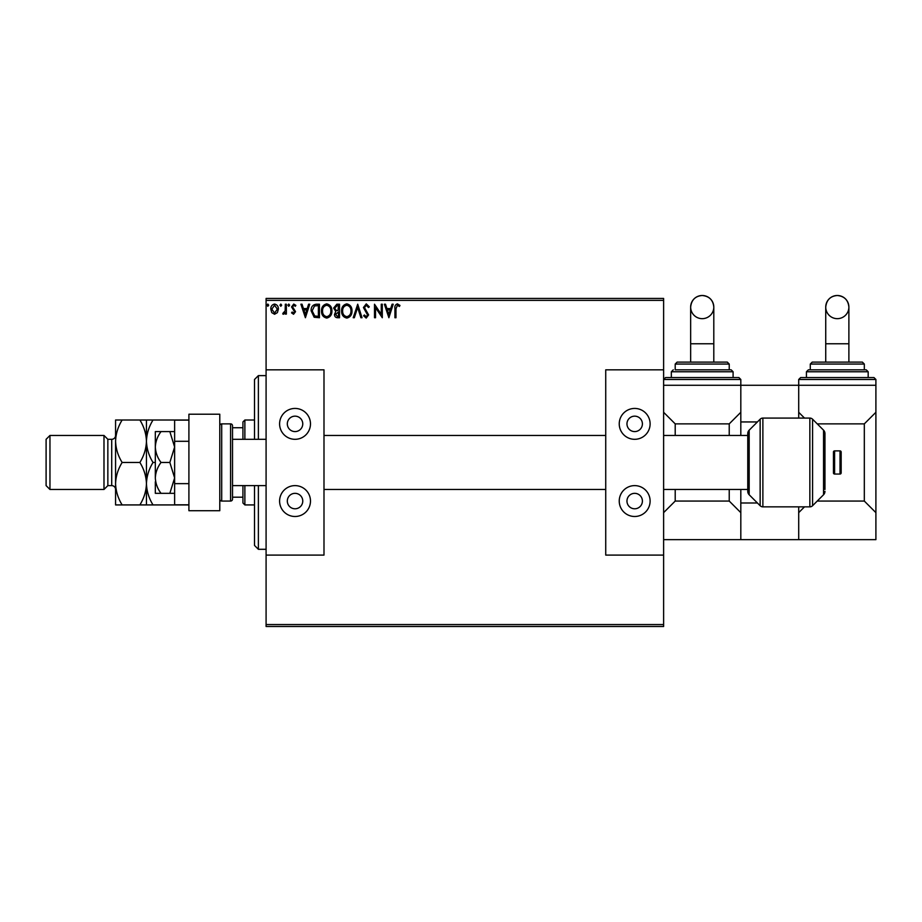<?xml version="1.0" encoding="UTF-8"?>
<svg xmlns="http://www.w3.org/2000/svg" width="922" height="922" viewBox="0 0 922 922"><rect width="100%" height="100%" fill="white"/><g stroke="black" fill="none" stroke-linecap="round" stroke-linejoin="round"><path stroke-width="1.38" d="M277.384 312.639L274.572 314.264L271.783 312.639L270.768 309.135C270.745 306.335 272.013 304.64 274.572 304.053C277.142 304.64 278.421 306.335 278.386 309.135L277.384 312.639M286.362 304.225L286.362 314.091L285.313 314.091L285.313 312.639L283.515 314.264L282.72 313.929L283.215 312.881L285.152 310.933L285.313 304.225L286.362 304.225M293.553 314.264L291.548 312.869L292.159 312.016L293.496 313.054L294.498 311.728L291.548 306.899L293.749 304.053L295.881 305.389L295.282 306.3L293.864 305.263L292.585 306.853L295.536 311.682L293.553 314.264M316.292 304.225L319.438 304.225L319.438 317.733L314.172 317.249L311.117 310.806C310.968 306.911 312.696 304.721 316.292 304.225M339.527 304.225L339.527 317.733L337.613 317.733C335.55 317.629 334.513 316.511 334.502 314.39L335.769 311.509L333.637 308.063L336.818 304.225L339.527 304.225M357.713 304.225L362.035 317.733L360.905 317.733L357.621 307.487L354.336 317.733L353.207 317.733L357.713 304.225M381.259 304.225L382.296 304.225L382.296 317.733L375.542 307.66L375.542 317.733L374.505 317.733L374.505 304.225L381.259 314.275L381.259 304.225M395.976 308.743L395.976 317.733L394.939 317.733L394.939 308.605C394.524 306.162 395.354 304.583 397.417 303.88L399.964 305.436L399.433 306.473L397.428 305.263L395.976 308.743M266.089 300.365L266.089 298.44L663.621 298.44L663.621 300.365L266.089 300.365L266.089 624.563L663.621 624.563L663.621 626.499L266.089 626.499L266.089 624.563M663.621 300.365L663.621 369.837L605.731 369.837L605.731 555.09L663.621 555.09L663.621 624.563M388.877 317.733L384.382 304.225L385.511 304.225L386.894 308.559L390.686 308.559L392.081 304.225L393.21 304.225L388.877 317.733M366.276 303.88L369.307 306.83L368.466 307.51L366.357 305.263L364.467 307.556L368.616 314.932L366.207 318.078L363.591 315.797L364.409 314.967L366.218 316.695L367.578 314.978L363.418 307.533L366.276 303.88M351.997 310.921C352.066 314.771 350.36 317.156 346.868 318.078C343.284 317.249 341.532 314.886 341.601 310.979C341.532 307.13 343.261 304.756 346.776 303.88C350.302 304.721 352.043 307.072 351.997 310.921M331.908 310.921C331.978 314.771 330.272 317.156 326.768 318.078C323.196 317.249 321.444 314.886 321.513 310.979C321.444 307.13 323.173 304.756 326.688 303.88C330.214 304.721 331.955 307.072 331.908 310.921M305.401 317.733L300.906 304.225L302.036 304.225L303.419 308.559L307.222 308.559L308.605 304.225L309.734 304.225L305.401 317.733M289.646 305.182L288.782 306.3L287.918 305.182L288.782 304.053L289.646 305.182M281.683 305.182L280.818 306.3L279.954 305.182L280.818 304.053L281.683 305.182M268.694 305.182L267.829 306.3L266.965 305.182L267.829 304.053L268.694 305.182M387.344 309.942L388.796 314.471L390.248 309.942L387.344 309.942M342.638 310.991C342.592 314.079 343.987 315.981 346.822 316.695C349.634 315.946 351.017 314.022 350.959 310.921C351.005 307.856 349.622 305.966 346.822 305.263C343.964 305.966 342.569 307.867 342.638 310.991M337.406 316.35L338.489 316.35L338.489 312.016L335.539 314.356L337.406 316.35M337.959 310.633L338.489 305.608L337.302 305.608L334.674 308.063L336.311 310.472L337.959 310.633M322.55 310.991C322.504 314.079 323.887 315.981 326.722 316.695C329.546 315.946 330.929 314.022 330.86 310.921C330.917 307.856 329.534 305.966 326.722 305.263C323.876 305.966 322.481 307.867 322.55 310.991M318.39 316.35L318.39 305.608L314.494 305.954L312.166 310.806L314.725 315.969L318.39 316.35M303.868 309.942L305.32 314.471L306.772 309.942L303.868 309.942M271.806 309.124L274.583 313.054L277.349 309.124L274.583 305.263L271.806 309.124M258.379 485.617L258.379 549.305L254.518 545.444L254.518 485.617M254.518 439.31L254.518 379.484L258.379 375.623L258.379 439.31M244.872 485.617L244.872 504.922L242.935 502.986L242.935 485.617M242.935 439.31L242.935 421.942L244.872 420.006L244.872 439.31M244.872 504.922L254.518 504.922M244.872 420.006L254.518 420.006M242.935 497.2L232.517 497.2M242.935 427.727L232.517 427.727M188.906 510.707L188.906 414.22L219.782 414.22L219.782 510.707L188.906 510.707M848.885 362.115L848.885 307.084C848.194 300.053 844.333 296.192 837.303 295.501A11.583 11.583 -0 0 0 825.732 307.084A11.583 11.583 -0 0 0 837.303 318.666A11.583 11.583 -0 0 0 848.885 307.084A11.583 11.583 -0 0 0 837.303 295.501C830.399 296.066 826.538 299.927 825.732 307.084L825.732 362.115M800.642 377.559L873.975 377.559L875.9 379.484L798.706 379.484L800.642 377.559M808.364 369.837L866.254 369.837L868.178 371.762L806.427 371.762L808.364 369.837M812.213 362.115L862.393 362.115L864.317 364.052L810.288 364.052L812.213 362.115M757.411 421.942L740.815 421.942L740.815 385.269L875.9 385.269L875.9 512.644L864.317 501.061L864.317 423.866L875.9 412.295M840.011 450.881A1.153 1.153 0 0 1 841.164 452.045L841.164 472.882A1.153 1.153 0 0 1 840.011 474.046L840.011 450.881L834.606 450.881L834.606 474.046A1.153 1.153 0 0 1 833.442 472.882L833.442 452.045A1.153 1.153 0 0 1 834.606 450.881M840.011 474.046L834.606 474.046M817.238 501.061L864.317 501.061M817.238 423.866L864.317 423.866M798.706 412.295L804.503 418.081M798.706 506.846L798.706 539.658L875.9 539.658L875.9 512.644M804.503 506.846L798.706 512.644M833.442 472.882L833.442 452.045M295.04 416.156A7.722 7.722 0 0 0 287.318 423.866A7.722 7.722 0 0 0 295.04 431.588A7.722 7.722 0 0 0 302.762 423.866A7.722 7.722 0 0 0 295.04 416.156M295.04 493.339A7.722 7.722 0 0 0 287.318 501.061A7.722 7.722 0 0 0 295.04 508.783A7.722 7.722 0 0 0 302.762 501.061A7.722 7.722 0 0 0 295.04 493.339M295.04 516.493A15.444 15.444 0 0 1 279.596 501.061A15.444 15.444 0 0 1 295.04 485.617A15.444 15.444 0 0 1 310.483 501.061A15.444 15.444 0 0 1 295.04 516.493M295.04 408.434A15.444 15.444 0 0 0 279.596 423.866A15.444 15.444 0 0 0 295.04 439.31A15.444 15.444 0 0 0 310.483 423.866A15.444 15.444 0 0 0 295.04 408.434M266.089 369.837L323.991 369.837L323.991 555.09L266.089 555.09M155.322 481.768L155.322 493.339L161.016 493.339C157.501 488.648 155.611 483.508 155.322 477.907C155.599 472.329 157.501 467.189 161.016 462.464C157.501 457.773 155.611 452.633 155.322 447.032L155.322 439.31L155.322 447.032C155.599 441.454 157.501 436.313 161.016 431.588L169.844 431.588L174.627 447.032L169.844 462.464L174.627 477.907L169.844 493.339L174.627 493.339M824.96 435.449L824.96 433.582A4.829 4.829 0 0 0 823.542 430.171L812.582 419.21L812.582 505.717A3.861 3.861 0 0 1 809.85 506.846L809.85 418.081A3.861 3.861 0 0 1 812.582 419.21M221.706 501.061L230.581 501.061A1.925 1.925 0 0 0 232.517 499.136L232.517 425.803A1.925 1.925 0 0 0 230.581 423.866L221.706 423.866L221.706 501.061A1.925 1.925 0 0 1 219.782 499.136M219.782 425.803A1.925 1.925 0 0 1 221.706 423.866M762.874 418.081L762.874 506.846A3.861 3.861 0 0 1 760.143 505.717L760.143 419.21A3.861 3.861 0 0 1 762.874 418.081L809.85 418.081M824.96 433.582L824.96 489.478M824.96 491.345A4.829 4.829 0 0 1 823.542 494.757L812.582 505.717M749.171 430.171L749.171 494.757A4.829 4.829 0 0 1 747.765 491.345L747.765 433.582A4.829 4.829 0 0 1 749.171 430.171L760.143 419.21M749.171 494.757L760.143 505.717M762.874 506.846L809.85 506.846M740.815 421.942L740.815 435.449M740.815 489.478L740.815 502.986L757.411 502.986M798.706 539.658L740.815 539.658L740.815 502.986M798.706 379.484L798.706 418.081M161.016 493.339L169.844 493.339M161.016 462.464L169.844 462.464M161.016 431.588L155.322 431.588L155.322 477.907M174.627 431.588L169.844 431.588M188.906 483.635L174.627 483.635L174.627 504.807L188.906 504.807M174.627 483.635L174.627 441.292L188.906 441.292M174.627 441.292L174.627 420.132L188.906 420.132M634.682 416.156A7.722 7.722 0 0 0 626.96 423.866A7.722 7.722 0 0 0 634.682 431.588A7.722 7.722 0 0 0 642.404 423.866A7.722 7.722 0 0 0 634.682 416.156M634.682 493.339A7.722 7.722 0 0 0 626.96 501.061A7.722 7.722 0 0 0 634.682 508.783A7.722 7.722 0 0 0 642.404 501.061A7.722 7.722 0 0 0 634.682 493.339M634.682 516.493A15.444 15.444 0 0 1 619.238 501.061A15.444 15.444 0 0 1 634.682 485.617A15.444 15.444 0 0 1 650.114 501.061A15.444 15.444 0 0 1 634.682 516.493M634.682 408.434A15.444 15.444 0 0 0 619.238 423.866A15.444 15.444 0 0 0 634.682 439.31A15.444 15.444 0 0 0 650.114 423.866A15.444 15.444 0 0 0 634.682 408.434M663.621 555.09L663.621 369.837M713.801 362.115L713.801 307.084C713.109 300.053 709.249 296.192 702.218 295.501A11.583 11.583 -0 0 0 690.647 307.084A11.583 11.583 -0 0 0 702.218 318.666A11.583 11.583 -0 0 0 713.801 307.084A11.583 11.583 -0 0 0 702.218 295.501C695.315 296.066 691.454 299.927 690.647 307.084L690.647 362.115M665.557 377.559L738.891 377.559L740.815 379.484L663.621 379.484L665.557 377.559M675.204 364.052L675.204 369.837L731.169 369.837L729.233 369.837L729.233 364.052L675.204 364.052L677.128 362.115L727.308 362.115L729.233 364.052M733.094 377.559L733.094 371.762L671.343 371.762L671.343 377.559L702.218 377.559M663.621 385.269L740.815 385.269L740.815 379.484M675.204 489.478L675.204 501.061L729.233 501.061L729.233 489.478M729.233 435.449L729.233 423.866L740.815 412.295M663.621 412.295L675.204 423.866L729.233 423.866M675.204 423.866L675.204 435.449M663.621 539.658L740.815 539.658M740.815 512.644L729.233 501.061M675.204 501.061L663.621 512.644M107.851 485.617L107.851 439.31L103.99 435.449L103.99 489.478L107.851 485.617L111.712 485.617A3.861 3.861 0 0 1 115.573 489.478M49.961 489.478L46.1 485.617L46.1 439.31L49.961 435.449L49.961 489.478L103.99 489.478M107.851 439.31L111.712 439.31A3.861 3.861 0 0 0 115.573 435.449L115.573 420.006L139.879 420.006C143.982 426.621 146.172 433.697 146.448 441.235C146.702 433.778 148.891 426.702 153.017 420.006L188.906 420.006M49.961 435.449L103.99 435.449M146.448 504.922L146.448 483.693C146.195 491.149 144.005 498.226 139.879 504.922L153.017 504.922C148.915 498.306 146.725 491.23 146.448 483.693C146.702 476.236 148.891 469.16 153.017 462.464L155.322 462.464M153.017 504.922L188.906 504.922M153.017 462.464C148.915 455.86 146.725 448.784 146.448 441.235L146.448 420.006L139.879 420.006M153.017 420.006L146.448 420.006M146.448 483.693L146.448 441.235C146.195 448.691 144.005 455.768 139.879 462.464C143.982 469.079 146.172 476.155 146.448 483.693M115.573 441.235C115.849 448.784 118.039 455.86 122.142 462.464C118.016 469.16 115.826 476.236 115.573 483.693C115.849 491.23 118.039 498.306 122.142 504.922L115.573 504.922L115.573 441.235C115.826 433.778 118.016 426.702 122.142 420.006M122.142 462.464L139.879 462.464M122.142 504.922L139.879 504.922M848.885 343.779L825.732 343.779M230.581 501.061L230.581 423.866M823.542 494.757L823.542 430.171M713.801 343.779L690.647 343.779M111.712 485.617L111.712 439.31M258.379 375.623L266.089 375.623M258.379 549.305L266.089 549.305M810.288 364.052L810.288 369.837M806.427 371.762L806.427 377.559M875.9 379.484L875.9 385.269M868.178 371.762L868.178 377.559M864.317 364.052L864.317 369.837M232.517 439.31L266.089 439.31M747.765 435.449L663.621 435.449M605.731 435.449L323.991 435.449M747.765 489.478L663.621 489.478M605.731 489.478L323.991 489.478M232.517 485.617L266.089 485.617M671.343 371.762L673.279 369.837M733.094 371.762L731.169 369.837"/></g></svg>
